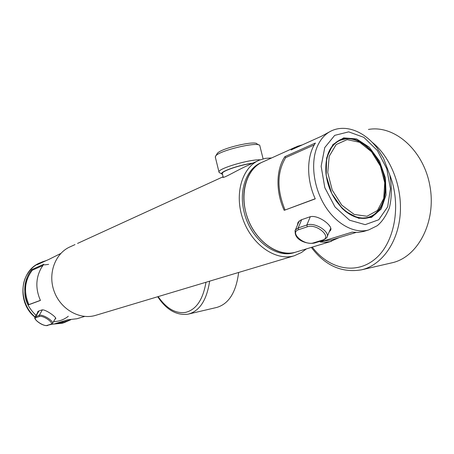 <?xml version="1.0" encoding="UTF-8"?>
<svg xmlns="http://www.w3.org/2000/svg" width="454" height="454" viewBox="0 0 454 454"><rect width="100%" height="100%" fill="white"/><g stroke="black" fill="none" stroke-linecap="round" stroke-linejoin="round"><path stroke-width="0.68" d="M75.018 244.587L70.557 246.636C55.371 252.872 47.522 273.359 54.14 291.315C60.569 309.333 79.779 320.172 95.493 315.399L95.93 315.269M306.433 248.888L301.479 252.503L294.277 255.772C276.14 261.345 252.242 245.177 243.162 219.81C233.867 194.516 241.954 167.083 259.569 160.063L265.454 158.344L271.645 157.941M223.118 176.742L222.67 177.276C223.464 178.473 234.525 171.743 245.2 166.641L257.883 160.835M302.387 144.86L297.183 146.375L291.031 149.99L321.523 136.217L331.023 131.041M284.204 210.338L315.269 198.858C306.308 179.381 306.546 156.114 315.405 143.038L284.919 156.641C276.043 169.342 275.578 191.719 284.204 210.338L315.212 198.738M314.264 144.911L285.662 157.623L284.919 156.641M323.242 241.034L331.8 239.871M368.727 229.917C354.705 234.111 336.329 224.355 324.809 205.611C313.26 186.906 310.36 161.794 317.601 145.825C321.114 138.203 326.12 133.039 332.606 130.326C347.452 124.294 365.618 132.494 377.439 148.503L383.573 158.384L389.765 174.949C391.967 186.588 391.836 197.581 389.373 207.915C385.917 216.11 381.831 222.068 377.109 225.791L368.727 229.917L363.597 231.483L357.996 232.442L352.094 232.142L320.201 241.971L325.217 242.249L330.035 241.63L338.968 237.68M363.597 231.483L364.114 231.324M296.383 251.947L295.877 252.101C278.773 257.418 256.215 242.13 247.646 218.175C238.866 194.295 246.482 168.377 263.127 161.8C248.088 167.571 239.939 189.477 245.631 211.536C251.794 238.656 277.235 258.451 295.877 252.101L331.585 241.227M329.315 231.614L330.399 230.558C334.15 226.506 317.919 213.987 309.69 216.898L301.042 219.906L298.045 222.273L297.296 225.49M285.662 157.623C276.957 172.197 276.747 189.619 285.033 209.901M335.835 200.645L342.31 208.579L345.715 211.507C353.774 217.687 361.543 219.713 369.028 217.591C383.971 213.102 389.731 189.965 382.007 169.058C374.533 148.066 355.181 133.726 340.721 139.531C329.473 144.9 324.587 156.585 326.063 174.591M342.31 208.579L331.795 193.597L326.176 175.454L326.625 157.913L332.924 144.554L343.65 137.885L356.6 138.935L369.306 147.244L379.504 161.125L385.435 178.042L386.053 195.027L381.167 209.039L371.508 217.409L358.751 218.323L345.312 211.32M261.612 162.487C246.613 168.275 238.481 190.124 244.15 212.109C250.296 239.173 275.709 258.916 294.334 252.572L294.845 252.418M339.501 140.632L336.034 142.215M364.596 218.391L366.474 217.863M60.745 253.491L49.191 259.268L36.95 264.796L42.052 261.958L46.302 260.573M31.74 269.631L43.902 264.2L41.462 267.627C35.69 277.876 35.35 288.812 40.434 300.429L28.216 304.946C23.262 293.647 23.631 282.99 29.334 272.979L31.74 269.631L32.274 270.226L42.88 265.511M40.395 300.355L28.886 304.611C23.494 291.882 24.624 280.419 32.274 270.226M28.886 304.611L28.216 304.946M70.251 319.962L64.076 322.675L54.9 323.736L67.663 319.803L76.993 318.742L84.609 316.427M77.424 318.612L76.993 318.742M55.729 318.629L55.694 318.685C57.108 317.471 45.133 308.913 41.938 309.929L38.499 311.121L37.773 311.682L37.534 312.817M55.694 318.685L55.03 319.122M64.332 321.772L57.386 322.97M252.469 163.315C240.427 164.819 222.142 170.971 222.29 173.371L222.409 173.854M252.895 163.117C239.496 164.774 219.367 171.85 221.717 173.956L222.556 174.455M259.915 145.768L259.836 145.609C258.547 141.183 218.726 150.626 215.616 156.108L215.412 157.442M219.986 172.934L219.078 172.429L218.942 171.873C218.436 168.406 249.587 159.235 260.148 159.825M217.001 153.889L217.233 153.52C220.094 148.509 255.88 140.025 257.134 144.049L258.61 144.905M391.535 262.906L391.967 262.809C417.691 257.299 436.487 222.233 429.961 186.191C423.73 150.092 394.259 124.691 368.421 129.458M187.916 314.196L216.728 307.449C228.81 303.925 236.114 292.262 238.645 272.457M324.758 147.584L321.143 166.283L324.803 187.627L335.024 206.99L349.546 220.201L365.186 224.651L378.738 219.759L387.648 206.888L390.44 188.733L386.763 168.74L377.353 150.512L363.858 137.363L348.683 131.864L334.689 135.371L324.758 147.584M310.309 216.717L306.825 225.019C314.894 221.762 331.051 232.187 326.704 237.777L323.191 240.348L322.385 240.115C332.686 237.442 316.716 223.22 307.284 226.807L298.613 229.707C288.937 232.59 304.526 246.091 313.618 242.833L322.385 240.115M294.952 231.075L295.401 229.951L298.164 227.942L306.825 225.019L307.284 226.807M301.666 219.691L298.164 227.942L298.613 229.707M323.191 240.348L314.418 243.055L313.618 242.833M347.134 139.633L336.204 144.525L329.212 156.255L327.754 172.594L332.249 190.141L341.76 205.146L354.222 214.447L366.98 216.269L377.467 210.491L383.732 198.5L384.742 182.729L380.401 166.141L371.531 151.778L359.721 142.301L347.134 139.633M345.931 138.89L340.636 140.138C327.323 145.155 321.716 167.049 329.246 187.547C336.607 208.102 355.039 221.575 368.58 217.188C382.733 212.852 388.823 192.451 383.028 172.849C377.399 153.202 360.941 137.477 346.09 138.839L340.636 140.138M40.758 262.543L40.23 262.781C34.958 265.04 30.724 268.706 27.535 273.773C19.21 286.622 22.689 306.808 35.123 316.971L39.209 315.343C42.568 313.867 54.389 321.301 52.369 323.6L51.24 324.417L50.621 324.309C54.82 323.31 43.039 315.002 39.464 316.478L36.031 317.624C32.058 318.714 43.595 326.761 47.125 325.393L50.621 324.309M51.716 324.218L62.584 323.129M68.293 316.262C64.008 319.684 59.088 321.472 53.527 321.636M36.053 315.365C24.874 304.725 22.019 292.438 27.495 278.501M44.361 264.915L48.623 264.364M35.094 317.023L38.522 311.109M39.004 310.945L35.781 316.5L36.031 317.624M42.404 309.827L39.209 315.343L39.464 316.478M47.125 325.393L51.24 324.417M391.967 262.809L361.617 269.807C381.139 265.318 397.46 243.667 400.087 215.627C402.76 187.621 390.922 157.141 372.155 142.255M312.278 247.107C328.503 268.706 355.408 275.328 374.942 259.143C394.554 243.219 401.813 205.248 389.731 174.801M157.714 296.734C166.317 309.736 176.356 315.558 187.843 314.213L188.62 314.043C199.805 310.842 206.803 299.884 209.617 281.168M158.157 296.604C166.459 308.533 175.567 313.799 185.493 312.403C196.151 309.781 202.978 299.736 205.974 282.257M95.493 315.399L294.277 255.772M77.549 243.429L222.954 176.833M331.284 240.03L355.93 232.482M295.611 147.085L263.127 161.8M339.569 140.036L340.721 139.531M330.399 230.558L330.813 229.559M327.181 236.659L330.762 228.192M314.418 243.055C307.517 244.507 293.142 240.291 295.401 229.951L299.248 220.882M294.334 252.572L295.877 252.101M365.981 218.022L368.58 217.188M51.637 324.258L62.158 323.259L64.076 322.675M70.733 319.815L63.906 321.903M40.23 262.781C19.897 270.283 16.611 302.983 35.015 317.181M52.403 323.537L55.7 317.953M35.123 316.977C32.495 318.606 42.517 326.738 47.744 325.501M222.29 173.371L223.249 177.281M215.258 156.834L218.942 171.873M259.949 146.222L263.104 158.86M217.233 153.52L215.616 156.108M221.717 173.956L219.032 172.367M361.617 269.807C341.834 273.121 325.081 265.647 311.353 247.39"/></g></svg>
